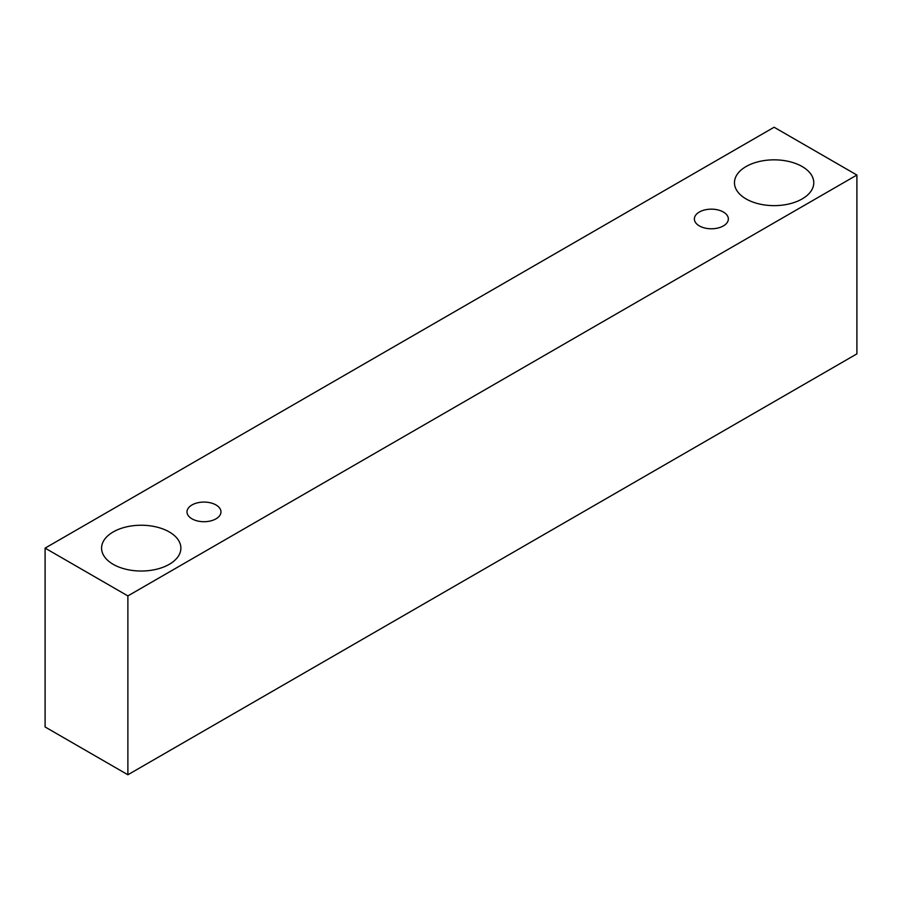 <?xml version="1.0" encoding="UTF-8"?>
<svg xmlns="http://www.w3.org/2000/svg" width="902" height="902" viewBox="0 0 902 902"><rect width="100%" height="100%" fill="white"/><g stroke="black" fill="none" stroke-linecap="round" stroke-linejoin="round"><path stroke-width="1.35" d="M699.343 212.026A16.991 9.809 180 0 1 717.868 209.907A16.991 9.809 180 0 1 728.354 218.972A16.991 9.809 180 0 1 711.362 228.781A16.991 9.809 180 0 1 694.371 218.972A16.991 9.809 180 0 1 699.343 212.026M127.881 774.762L856.9 353.877L856.9 175.033L774.119 127.238L45.1 548.123L127.881 595.918L127.881 774.762L45.1 726.967L45.1 548.123M746.078 166.543A39.654 22.888 180 0 1 789.295 161.582A39.654 22.888 180 0 1 813.773 182.734A39.654 22.888 180 0 1 774.119 205.633A39.654 22.888 180 0 1 734.465 182.734A39.654 22.888 180 0 1 746.078 166.543M113.19 531.943A39.654 22.888 180 0 1 156.407 526.982A39.654 22.888 180 0 1 180.885 548.123A39.654 22.888 180 0 1 141.231 571.022A39.654 22.888 180 0 1 101.576 548.123A39.654 22.888 180 0 1 113.19 531.943M191.968 504.962A16.991 9.809 180 0 1 210.493 502.831A16.991 9.809 180 0 1 220.979 511.896A16.991 9.809 180 0 1 203.987 521.706A16.991 9.809 180 0 1 186.996 511.896A16.991 9.809 180 0 1 191.968 504.962M127.881 595.918L856.9 175.033"/></g></svg>
